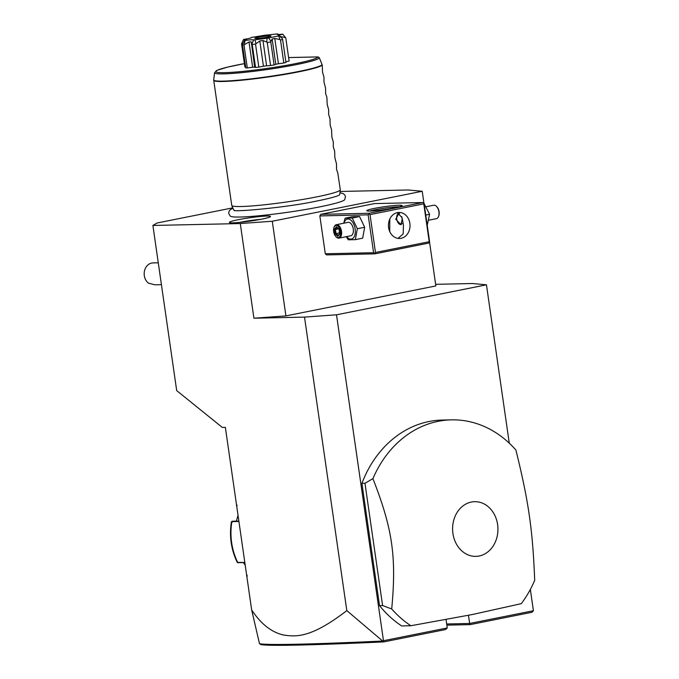 <?xml version="1.0" encoding="UTF-8"?>
<svg xmlns="http://www.w3.org/2000/svg" width="679" height="679" viewBox="0 0 679 679"><rect width="100%" height="100%" fill="white"/><g stroke="black" fill="none" stroke-linecap="round" stroke-linejoin="round"><path stroke-width="1.02" d="M232.795 207.859L157.129 222.984L152.894 225.47L240.281 223.552L272.279 221.244L422.219 191.266L408.223 189.976L340.094 191.47M232.914 208.139L229.909 210.04L228.865 211.823L228.747 213.52L230.334 216.177A57.953 4.711 -8.2 0 0 319.86 206.857A57.953 4.711 -8.2 0 0 344.686 199.702L345.458 196.698L344.864 195.111L343.362 193.693L339.941 192.717M238.312 219.699A20.777 1.689 171.8 0 1 259.845 216.525A20.777 1.689 171.8 0 1 270.48 216.559A20.777 1.689 171.8 0 1 261.551 219.181A20.777 1.689 171.8 0 1 240.875 222.271A20.777 1.689 171.8 0 1 229.4 222.474A20.777 1.689 171.8 0 1 238.312 219.699M435.629 284.331L472.457 283.525L486.453 284.824L509.275 443.166M530.35 589.44L533.414 610.727L532.039 612.254L470.191 624.621L446.841 625.138M382.455 641.061C310.057 644.371 269.071 645.271 259.505 643.751L251.654 609.886C260.643 623.619 271.031 631.945 282.82 634.857C295.662 637.021 310.931 638.328 346.808 610.599L383.703 641.91L445.56 629.543L447.249 627.956L383.474 640.704L336.512 314.801L486.453 284.824M447.249 627.956L446.035 619.545M533.414 610.727L469.639 623.475L468.459 615.293M451.399 419.86L442.199 420.063A109.667 90.91 88.7 0 0 361.907 483.338L379.527 605.617A109.667 90.91 88.7 0 0 401.679 625.936L410.88 625.732L472.16 614.563L521.285 603.656A109.667 90.91 88.7 0 0 534.696 580.375C532.684 529.628 528.669 501.781 515.913 450.033A109.667 90.91 88.7 0 0 451.399 419.86A109.667 90.91 88.7 0 0 438.218 421.311A109.667 90.91 88.7 0 0 372.924 478.627L364.971 483.27L382.591 605.549L391.707 608.961A109.667 90.91 88.7 0 0 410.88 625.732M346.808 610.599L304.515 317.101L336.512 314.801M383.211 641.137L383.474 640.704M304.515 317.101L253.921 318.213L240.281 223.552M152.894 225.47L176.693 390.612L222.322 427.439L176.964 390.832M251.654 609.886L225.36 427.371L222.322 427.439M253.921 318.213L285.918 315.905L435.859 285.935L429.527 241.979M285.918 315.905L272.279 221.244M423.959 203.327L422.219 191.266M369.062 213.274L422.805 202.529L374.511 203.59L320.768 214.335L319.843 215.914L325.3 253.776L326.616 254.905L374.901 253.844L428.644 243.099L429.569 241.52L424.112 203.658L423.84 203.089L423.764 203.861L370.021 214.606L368.977 214.055L369.062 213.274L320.768 214.335M394.397 207.935A17.824 1.451 171.8 0 1 366.872 210.804A17.824 1.451 171.8 0 1 374.469 208.377A17.824 1.451 171.8 0 1 393.2 205.627A17.824 1.451 171.8 0 1 402.027 205.737A17.824 1.451 171.8 0 1 394.397 207.935M422.805 202.529L423.84 203.089M374.901 253.844L373.594 252.715L325.3 253.776M319.843 215.914L368.137 214.853L373.594 252.715M368.137 214.853L368.977 214.055M370.021 214.606L375.479 252.478L429.221 241.732L429.493 242.301M429.221 241.732L423.764 203.861M397.376 212.62A13.02 10.796 -91.3 0 1 398.946 212.442A13.02 10.796 -91.3 0 1 409.972 224.282A13.02 10.796 -91.3 0 1 401.085 238.312A13.02 10.796 -91.3 0 1 399.515 238.482A13.02 10.796 -91.3 0 1 388.49 226.65A13.02 10.796 -91.3 0 1 397.376 212.62M375.479 252.478L374.63 253.267M397.979 238.388L403.182 233.932L403.445 225.097L402.044 217.611L397.283 212.637M369.817 211.067A16.449 1.341 171.8 0 1 375.428 209.709A16.449 1.341 171.8 0 1 399.277 206.823M389.814 218.994L389.721 231.539M401.679 216.618L402.189 219.088L400.941 224.639L395.747 219.232L399.048 213.308M398.802 213.325A5.755 3.183 -101.3 0 0 397.122 215.141A5.755 3.183 -101.3 0 0 397.079 215.26M399.532 213.639A5.483 3.039 -101.3 0 0 397.037 215.37A5.483 3.039 -101.3 0 0 396.748 219.062A5.483 3.039 -101.3 0 0 398.641 223.408A5.483 3.039 -101.3 0 0 402.112 223.527M398.726 223.493A5.755 3.183 -101.3 0 0 398.811 223.578A5.755 3.183 -101.3 0 0 401.051 224.613M346.282 236.682L348.268 239.797L355.346 239.645L362.679 238.176L364.657 227.278L359.556 216.542L352.477 216.694L345.144 218.163L343.693 223.221M359.556 216.542L352.231 218.001L345.144 218.163M364.657 227.278L357.332 228.747L352.231 218.001M355.346 239.645L357.332 228.747M346.68 236.606A10.193 5.644 -101.3 0 0 353.072 238.21A10.193 5.644 -101.3 0 0 355.134 228.942A10.193 5.644 -101.3 0 0 349.846 219.478A10.193 5.644 -101.3 0 0 343.99 223.162M339.025 238.134L350.78 235.783A6.858 3.794 -101.3 0 0 353.267 228.984A6.858 3.794 -101.3 0 0 348.089 222.347L336.334 224.698A6.858 3.794 78.7 0 1 341.512 231.327A6.858 3.794 -101.3 0 1 339.025 238.134A6.858 3.794 -101.3 0 1 336.207 236.929A6.858 3.794 -101.3 0 1 336.003 236.699M334.102 227.185A6.858 3.794 78.7 0 1 334.204 226.888A6.858 3.794 78.7 0 1 336.334 224.698M335.799 236.496A6.17 3.412 -101.3 0 1 333.669 231.607A6.17 3.412 78.7 0 1 333.992 227.448A6.17 3.412 78.7 0 1 337.556 225.835A6.17 3.412 78.7 0 1 340.569 231.454A6.17 3.412 -101.3 0 1 339.466 236.912A6.17 3.412 -101.3 0 1 335.799 236.496L336.207 236.929M334.416 229.179L335.112 233.975L337.811 236.326L339.814 233.873L339.127 229.078L336.428 226.727L334.416 229.179L335.443 229.46L336.02 233.457L338.184 235.341M335.112 233.975L339.534 232.753M336.428 226.727L337.115 227.414M339.814 233.873L339.941 233.364L339.814 233.873M337.811 236.326L338.269 235.409M338.498 228.848L335.443 229.46L337.005 227.55M427.227 225.275L429.595 214.301L424.061 203.539M429.595 214.301L425.758 215.065M426.48 206.671L433.737 205.219A6.858 3.794 -101.3 0 1 436.555 206.424A6.858 3.794 -101.3 0 1 438.914 211.856A6.858 3.794 78.7 0 1 438.558 216.474A6.858 3.794 78.7 0 1 436.427 218.663L429.069 220.132M438.659 216.177A6.17 3.412 78.7 0 0 438.77 215.905A6.17 3.412 78.7 0 0 439.092 211.755A6.17 3.412 -101.3 0 0 436.962 206.866A6.17 3.412 -101.3 0 0 436.758 206.662M383.703 641.91C311.627 645.194 270.76 646.111 261.109 644.651L259.505 643.751M161.424 284.662L154.973 284.807L148.506 283.168A10.966 9.09 88.7 0 1 144.304 275.666A10.966 9.09 88.7 0 1 153.021 262.909L158.275 262.79M446.68 623.984L469.639 623.475L470.191 624.621M231.395 521.786C229.179 536.138 231.132 549.676 237.26 562.39L244.822 562.45M238.915 521.464L231.879 521.625L232.014 522.312L231.879 521.625A57.571 47.725 88.7 0 0 237.786 562.611L244.847 562.611M237.03 505.855L236.937 505.04M238.864 521.082L232.481 521.217L232.574 521.828M247.198 576.293L246.986 574.977M236.36 521.133L238.049 515.437M245.221 565.208L243.464 562.645M379.527 605.617L382.591 605.549M361.907 483.338L364.971 483.27M479.162 556.008A27.355 22.67 88.7 0 0 497.614 524.561A27.355 22.67 88.7 0 0 471.379 502.044A27.355 22.67 88.7 0 0 452.927 533.499A27.355 22.67 88.7 0 0 479.162 556.008M372.924 478.627C392.589 528.983 396.604 556.831 391.707 608.961M340.289 189.84L339.729 194.457A53.624 4.363 171.8 0 1 339.245 195.077C339.653 195.119 334.968 197.385 317.356 200.908C285.155 207.969 230.885 212.255 234.247 210.21L234.247 210.21A53.624 4.363 171.8 0 1 234.247 210.21A53.624 4.363 171.8 0 1 233.61 209.752L231.768 205.482A54.829 4.456 -8.2 0 0 261.508 205.092A54.829 4.456 -8.2 0 0 316.677 196.893A54.829 4.456 -8.2 0 0 340.289 189.84A54.829 4.456 -8.2 0 0 340.289 189.747L337.786 172.958L336.572 169.538L336.461 163.758L334.849 157.579L334.671 151.324L333.287 146.757L333.338 142.123L331.895 137.09L331.547 129.689L330.172 125.123L329.994 118.867L328.611 114.301L328.661 109.667L327.219 104.634L326.871 97.233L325.657 93.812L325.547 88.032L323.934 81.845L323.985 77.211L322.542 72.178L322.219 64.955A54.829 4.456 171.8 0 1 298.658 71.847A54.829 4.456 171.8 0 1 242.963 80.097A54.829 4.456 171.8 0 1 213.724 80.343L231.743 205.389A54.829 4.456 -8.2 0 0 231.768 205.482M288.626 57.554L318.052 56.909L319.308 57.707L322.219 64.955M255.941 43.532L254.981 39.832L267.11 38.194L266.72 42.073L262.968 40.511L259.794 40.944L255.525 44.11L258.835 67.094A8.309 0.679 -8.2 0 0 263.427 66.203A18.503 1.502 -8.2 0 0 266.609 65.778A8.309 0.679 -8.2 0 0 270.565 65.515A22.551 1.833 171.8 0 0 274.104 64.929A8.309 0.679 -8.2 0 0 275.793 64.267A18.503 1.502 -8.2 0 0 278.424 63.741A8.309 0.679 -8.2 0 0 283.822 62.986A22.551 1.833 171.8 0 0 285.952 62.434L282.532 38.915L279.578 35.707L278.407 35.512M258.835 67.094A22.551 1.833 171.8 0 1 255.542 67.442A8.309 0.679 -8.2 0 1 254.693 67.263L251.238 41.826L249.006 41.954L252.647 67.221A18.503 1.502 -8.2 0 0 254.667 67.102M249.006 41.954L243.982 44.933L247.3 67.917A8.309 0.679 -8.2 0 0 252.647 67.221M247.3 67.917A22.551 1.833 171.8 0 1 245.79 67.858L242.471 44.873A22.551 1.833 171.8 0 0 243.982 44.933M243.158 43.091L241.571 44.025L244.881 67.017A8.309 0.679 -8.2 0 0 245.662 67.026M289.11 60.983A22.551 1.833 171.8 0 1 289.118 61.008A22.551 1.833 171.8 0 1 289.118 61.042L285.808 38.024A22.551 1.833 171.8 0 1 285.808 38.049L289.118 61.042A8.309 0.679 -8.2 0 1 285.851 61.747M272.16 39.068L275.793 64.267L272.152 39L271.014 41.368L268.612 37.948L278.679 35.936A20.175 1.638 -8.2 0 0 279.578 35.707C277.04 35.656 278.127 35.181 282.863 34.264A20.175 1.638 -8.2 0 0 282.837 34.23A20.175 1.638 -8.2 0 0 282.744 34.154C277.626 34.705 275.946 34.637 277.703 33.95A20.175 1.638 -8.2 0 0 276.616 34.009L265.625 35.147A20.175 1.638 -8.2 0 0 264.08 35.359L252.274 37.303A20.175 1.638 -8.2 0 0 251.731 37.404L251.51 37.447A20.175 1.638 -8.2 0 0 250.992 37.557L250.975 37.693M274.104 64.929L270.794 41.945A22.551 1.833 171.8 0 1 267.246 42.522L270.565 65.515M262.968 40.511L266.609 65.778M266.72 42.073L267.246 42.522M259.794 40.944L263.427 66.203M255.525 44.11A22.551 1.833 171.8 0 1 252.223 44.449L255.542 67.442M250.891 37.803L250.992 37.557C251.688 37.914 249.329 38.525 243.888 39.39A20.175 1.638 -8.2 0 0 243.472 39.577L246.672 39.671L244.406 40.451A20.175 1.638 -8.2 0 0 245.051 40.477C250.593 39.705 253.437 39.543 253.581 39.976L251.943 43.94L251.222 43.142M251.943 43.94L252.223 44.449M244.406 40.451L242.471 44.873M281.31 37.659L281.165 36.666L285.443 37.634L282.863 34.264L285.774 37.939A22.551 1.833 171.8 0 1 285.808 38.024M281.165 36.666L280.308 37.048M282.642 39.45A22.551 1.833 171.8 0 1 280.512 40.002L283.822 62.986M278.679 35.936L279.952 39.577L274.783 38.474L278.424 63.741M279.952 39.577L280.512 40.002M274.783 38.474L272.152 39M270.794 41.945L271.014 41.368M267.11 38.194A20.175 1.638 -8.2 0 0 268.612 37.948M277.227 34.4L277.703 33.95L278.169 34.502M253.581 39.976A20.175 1.638 -8.2 0 0 254.981 39.832M258.3 37.286A8.224 0.671 -8.2 0 0 254.778 38.38A8.224 0.671 -8.2 0 0 259.319 38.304A8.224 0.671 -8.2 0 0 267.501 37.082A8.224 0.671 -8.2 0 0 271.04 36.038A8.224 0.671 -8.2 0 0 266.83 36.029A8.224 0.671 -8.2 0 0 258.3 37.286M244.372 44.381L245.051 40.477M241.707 43.532L243.472 39.577M260.821 219.325A19.19 1.562 -8.2 0 0 239.585 222.381A19.19 1.562 -8.2 0 0 239.458 222.406M231.879 521.625L232.481 521.217M213.724 80.343L213.715 79.884A54.787 4.456 -8.2 0 0 266.533 76.871A54.787 4.456 -8.2 0 0 322.126 64.607M319.308 57.707A52.903 4.303 171.8 0 1 266.83 69.589A52.903 4.303 171.8 0 1 214.581 72.678L217.085 70.31L227.295 67.187L244.398 63.622A51.579 4.193 171.8 0 0 218.061 72.466A51.579 4.193 171.8 0 0 274.426 67.323A51.579 4.193 171.8 0 0 317.857 56.926L288.626 57.571M334.204 226.888L333.992 227.448M339.067 229.341L336.708 227.295M339.661 233.635L339.033 229.281M337.981 235.588L339.704 233.491M436.555 206.424L436.962 206.866M438.77 215.905L438.558 216.474M236.462 505.354L236.801 506.05M231.463 521.701L232.15 521.285M237.557 562.594L238.287 562.738M246.63 575.716L246.766 575.037M213.715 79.884L214.581 72.678"/></g></svg>
